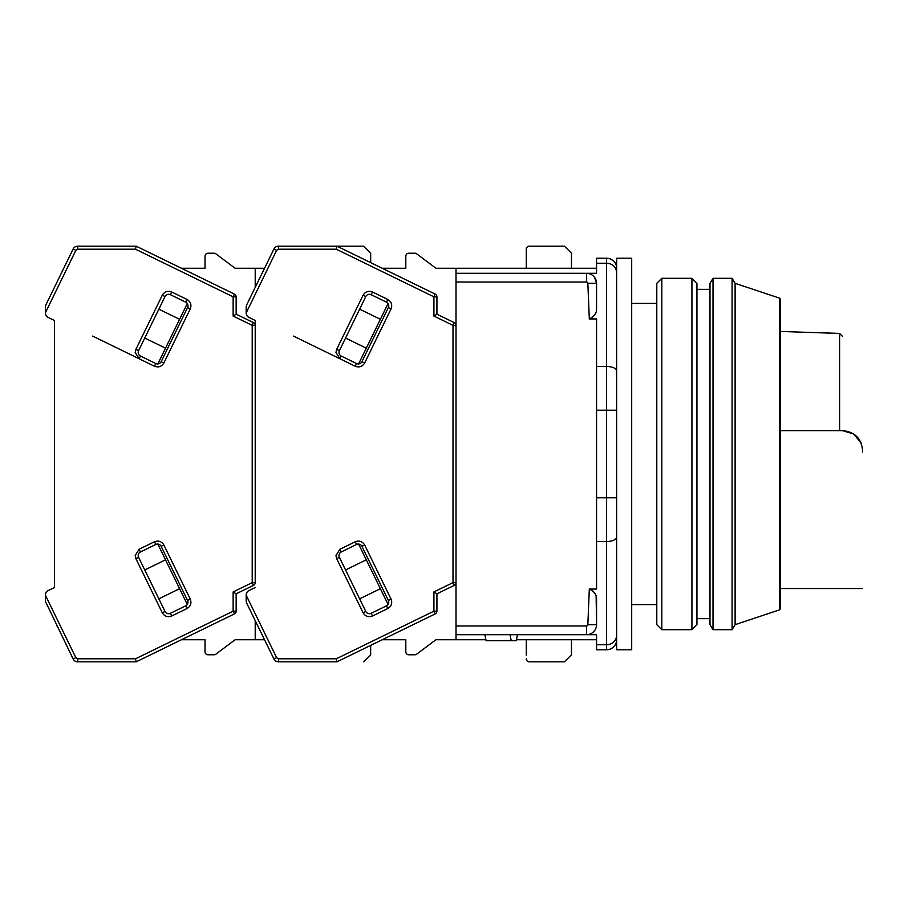 <?xml version="1.0" encoding="UTF-8"?>
<svg xmlns="http://www.w3.org/2000/svg" width="908" height="908" viewBox="0 0 908 908"><rect width="100%" height="100%" fill="white"/><g stroke="black" fill="none" stroke-linecap="round" stroke-linejoin="round"><path stroke-width="1.36" d="M596.556 410.234L596.556 318.946L589.315 318.946L587.839 283.239A1.317 1.317 0 0 0 586.523 282.013L586.523 273.297L456.009 273.297L456.009 634.703L596.556 634.703L586.523 634.703L586.523 625.987A1.317 1.317 0 0 0 587.839 624.761L589.315 589.054L596.556 589.054L596.556 410.234L606.601 410.234L606.601 263.252L596.556 263.252L596.556 273.297L586.523 273.297L596.556 273.297M586.523 282.013L456.009 282.013M456.009 625.987L586.523 625.987M589.315 318.946C594.263 316.54 596.681 313.215 596.556 308.97L596.556 283.33L594.502 277.235M616.634 268.269A10.045 10.045 0 0 0 606.601 258.235L596.556 258.235L596.556 263.252M456.009 273.297L456.009 268.269L596.556 268.269M596.136 596.181L596.556 624.67L596.556 599.03C596.692 594.808 594.275 591.483 589.315 589.054M594.808 314.667L592.595 317.142M596.556 644.748L596.556 649.765L606.601 649.765L606.601 644.748L596.556 644.748L596.556 634.703M414.843 654.781L408.827 654.781L414.843 654.781A3.008 3.008 0 0 0 416.659 654.18L435.931 639.731L485.916 639.731M516.448 639.731L596.556 639.731M517.469 634.703L516.243 640.73L511.227 640.73L510.001 634.703M511.227 640.73L486.12 640.73L484.895 634.703M596.556 283.33A10.045 10.045 0 0 0 586.523 273.297A10.045 10.045 0 0 1 596.556 283.33L587.839 283.239M596.556 624.67A10.045 10.045 0 0 1 586.523 634.703A10.045 10.045 0 0 0 596.556 624.67L587.839 624.761M616.634 639.731A10.045 10.045 0 0 1 606.601 649.765A10.045 10.045 0 0 0 616.634 639.731M616.634 258.235L616.634 649.765L631.696 649.765L631.696 258.235L616.634 258.235M661.819 278.313L656.79 283.33L656.79 624.67L661.819 629.687L661.819 278.313L691.93 278.313L691.93 629.687L661.819 629.687M691.93 629.687L696.947 624.67L696.947 283.33L691.93 278.313M246.181 601.368L246.181 595.239L276.634 657.676L278.438 658.799L278.438 661.819A5.017 5.017 0 0 1 273.932 658.992L273.762 658.652M278.438 658.799L336.278 658.799L336.97 661.819L435.238 613.887L433.922 611.175L433.922 591.937L436.93 593.809L454.318 585.331L453.001 582.63L453.001 325.37L433.922 316.063L433.922 296.825L336.278 249.201L278.438 249.201L276.634 250.324L246.181 312.931A5.017 5.017 0 0 0 249.008 317.448L255.216 320.479L255.216 582.63A3.008 3.008 0 0 1 253.525 585.331L252.208 582.63L252.208 325.37L253.525 322.669L236.148 314.191L236.148 296.825A3.008 3.008 0 0 0 234.457 294.113L136.189 246.181L77.657 246.181A5.017 5.017 0 0 0 73.139 249.008L45.706 305.258M416.659 253.82L435.931 268.269L416.659 253.82A3.008 3.008 0 0 0 414.843 253.219L408.827 253.219L414.843 253.219M405.808 256.226L405.808 268.269L382.257 268.269L405.808 268.269L405.808 256.226A3.008 3.008 0 0 1 408.827 253.219M526.288 249.201L526.288 268.269L526.288 249.201A3.008 3.008 0 0 1 529.296 246.181L564.436 246.181L571.461 253.219L571.461 268.269M526.288 655.145L526.288 639.731L526.288 655.145M405.808 639.731L405.808 651.774L405.808 639.731L382.257 639.731L405.808 639.731M529.296 661.819L564.436 661.819L529.296 661.819A3.008 3.008 0 0 1 526.288 658.799M246.181 595.239L246.181 595.069A5.017 5.017 0 0 1 249.008 590.552L255.216 587.521M356.572 544.459A4.018 4.018 0 0 1 361.94 546.31L388.352 600.449A4.018 4.018 0 0 1 386.502 605.829L371.156 613.309A4.018 4.018 0 0 1 365.788 611.459L339.388 557.319A4.018 4.018 0 0 1 341.238 551.951L356.572 544.459L355.255 541.758C359.262 540.294 362.394 541.372 364.653 544.993L391.053 599.132C392.528 603.139 391.45 606.272 387.818 608.53L372.484 616.01C368.478 617.474 365.345 616.396 363.087 612.775L336.675 558.636L335.971 555.56L339.91 549.238L355.255 541.758M386.502 302.171A4.018 4.018 0 0 1 388.352 307.551L361.94 361.69A4.018 4.018 0 0 1 356.572 363.541L341.238 356.049A4.018 4.018 0 0 1 339.388 350.681L365.788 296.541A4.018 4.018 0 0 1 371.156 294.691L386.502 302.171L387.818 299.47C391.439 301.728 392.528 304.861 391.053 308.868L364.653 363.007C362.394 366.628 359.262 367.706 355.255 366.242L339.91 358.762L335.971 352.44L336.675 349.364L363.087 295.225C365.345 291.604 368.478 290.526 372.484 291.99L387.818 299.47M246.181 312.761L246.181 306.586C246.181 313.078 246.181 313.078 246.181 306.586M276.634 250.324L273.932 249.008L246.488 305.258M273.932 249.008A5.017 5.017 0 0 1 278.438 246.181L363.643 246.181L370.668 253.219L370.668 262.628M336.278 249.201L336.97 246.181L435.238 294.113L433.922 296.825L436.93 296.825A3.008 3.008 0 0 0 435.238 294.113M433.922 316.063L436.93 314.191L436.93 296.825M454.318 322.669A3.008 3.008 0 0 1 456.009 325.37L453.001 325.37L454.318 322.669L436.93 314.191M435.238 613.887A3.008 3.008 0 0 0 436.93 611.175L436.93 593.809M278.438 661.819L336.97 661.819M246.488 602.742L273.932 658.992L276.634 657.676M364.653 544.993L361.94 546.31L388.352 600.449L391.053 599.132M456.009 639.731L456.009 634.703M454.318 585.331A3.008 3.008 0 0 0 456.009 582.63L453.001 582.63L433.922 591.937M358.615 544.074L388.068 604.456M366.299 559.827L345.551 569.952M359.636 598.826L380.384 588.702M345.551 338.048L366.299 348.173M380.384 319.298L359.636 309.174M388.068 303.544L358.615 363.926M456.009 268.269L435.931 268.269M408.827 654.781A3.008 3.008 0 0 1 405.808 651.774M416.659 654.18L435.931 639.731M571.461 639.731L571.461 654.781L564.436 661.819M293.443 336.096L339.91 358.762L341.238 356.049M45.4 601.368L73.139 658.992A5.017 5.017 0 0 0 77.657 661.819L136.189 661.819L234.457 613.887L233.14 611.175L233.14 591.937L236.148 593.809L253.525 585.331M57.817 627.564L56.954 625.805L57.817 627.564M48.215 317.448L54.435 320.479L54.435 587.521L48.215 590.552L54.435 587.521L54.435 320.479L48.215 317.448A5.017 5.017 0 0 1 45.4 312.931L45.4 311.512M45.4 596.488L45.4 595.069A5.017 5.017 0 0 1 48.215 590.552M215.866 253.82L235.138 268.269L215.866 253.82A3.008 3.008 0 0 0 214.061 253.219L208.034 253.219L214.061 253.219M205.026 256.226L205.026 268.269L181.475 268.269L205.026 268.269L205.026 256.226A3.008 3.008 0 0 1 208.034 253.219M214.061 654.781L208.034 654.781L214.061 654.781A3.008 3.008 0 0 0 215.866 654.18L235.138 639.731L255.216 639.731L255.216 620.641M205.026 639.731L205.026 651.774L205.026 639.731L181.475 639.731L205.026 639.731M45.4 601.414L45.4 595.069M155.79 544.459A4.018 4.018 0 0 1 161.159 546.31L187.559 600.449A4.018 4.018 0 0 1 185.72 605.829L170.375 613.309A4.018 4.018 0 0 1 165.006 611.459L138.595 557.319A4.018 4.018 0 0 1 140.445 551.951L155.79 544.459L154.474 541.758C158.48 540.294 161.613 541.372 163.86 544.993L190.271 599.132C191.736 603.139 190.657 606.272 187.037 608.53L171.691 616.01C167.685 617.474 164.552 616.396 162.294 612.775L135.894 558.636L135.178 555.56L139.128 549.238L154.474 541.758M185.72 302.171A4.018 4.018 0 0 1 187.559 307.551L161.159 361.69A4.018 4.018 0 0 1 155.79 363.541L140.445 356.049A4.018 4.018 0 0 1 138.595 350.681L165.006 296.541A4.018 4.018 0 0 1 170.375 294.691L185.72 302.171L187.037 299.47C190.657 301.728 191.736 304.861 190.271 308.868L163.86 363.007C161.613 366.628 158.48 367.706 154.474 366.242L139.128 358.762L135.178 352.44L135.894 349.364L162.294 295.225C164.552 291.604 167.685 290.526 171.691 291.99L187.037 299.47M253.525 322.669A3.008 3.008 0 0 1 255.216 325.37L252.208 325.37L233.14 316.063L233.14 296.825L135.496 249.201L77.657 249.201L75.852 250.324L45.4 312.761L45.4 306.586C45.4 313.078 45.4 313.078 45.4 306.586M135.496 249.201L136.189 246.181M236.148 296.825L233.14 296.825L234.457 294.113M233.14 316.063L236.148 314.191M234.457 613.887A3.008 3.008 0 0 0 236.148 611.175L236.148 593.809M45.4 595.239L75.852 657.676L77.657 658.799L135.496 658.799L136.189 661.819M255.216 325.37L255.216 320.479M255.216 287.359L255.216 268.269L235.138 268.269M157.833 544.074L187.286 604.456M165.517 559.827L144.758 569.952M158.843 598.826L179.602 588.702M144.758 338.048L165.517 348.173M179.602 319.298L158.843 309.174M187.286 303.544L157.833 363.926M208.034 654.781A3.008 3.008 0 0 1 205.026 651.774M215.866 654.18L235.138 639.731M255.216 639.731L264.534 639.731M370.668 645.372L370.668 654.781L363.643 661.819M255.216 268.269L264.534 268.269M92.661 336.096L139.128 358.762L140.445 356.049M862.6 452.082L862.6 450.674C861.454 438.485 854.757 431.799 842.522 430.642L853.69 433.99L861.09 442.979M842.522 430.642L780.278 430.642M735.105 283.33L735.105 624.67L732.086 629.687L732.086 278.313L735.105 283.33L779.586 298.164L780.278 299.118L780.278 608.882L779.586 609.835L735.105 624.67M713.018 629.687L709.999 624.67L709.999 283.33L713.018 278.313L713.018 629.687L732.086 629.687M596.556 366.48L606.601 366.48A10.045 4.381 0 0 1 616.634 370.85M616.634 272.786A10.045 9.534 180 0 0 606.601 263.252L606.601 258.235M616.634 635.214A10.045 9.534 180 0 1 606.601 644.748L606.601 541.52L596.556 541.52M616.634 537.15A10.045 4.381 180 0 1 606.601 541.52L606.601 497.766L596.556 497.766M616.634 410.234L606.601 410.234L606.601 497.766L616.634 497.766M839.605 430.642L839.605 333.429L780.278 331.454M336.278 658.799L433.922 611.175L436.93 611.175M339.91 549.238L341.238 551.951M336.675 558.636L339.388 557.319M363.087 612.775L365.788 611.459M372.484 616.01L371.156 613.309M387.818 608.53L386.502 605.829M388.352 307.551L391.053 308.868M372.484 291.99L371.156 294.691M363.087 295.225L365.788 296.541M336.675 349.364L339.388 350.681M355.255 366.242L356.572 363.541M364.653 363.007L361.94 361.69M278.438 249.201L278.438 246.181M75.852 657.676L73.139 658.992M135.496 658.799L233.14 611.175L236.148 611.175M233.14 591.937L252.208 582.63L255.216 582.63M161.159 546.31L163.86 544.993M139.128 549.238L140.445 551.951M135.894 558.636L138.595 557.319M162.294 612.775L165.006 611.459M171.691 616.01L170.375 613.309M187.037 608.53L185.72 605.829M190.271 599.132L187.559 600.449M187.559 307.551L190.271 308.868M171.691 291.99L170.375 294.691M162.294 295.225L165.006 296.541M135.894 349.364L138.595 350.681M154.474 366.242L155.79 363.541M163.86 363.007L161.159 361.69M75.852 250.324L73.139 249.008M77.657 249.201L77.657 246.181M77.657 658.799L77.657 661.819M779.586 609.835L779.586 298.164M631.696 604.592L656.79 604.592M631.696 303.408L656.79 303.408M839.605 333.429L842.522 336.437M780.278 588.532L862.6 588.532M713.018 278.313L732.086 278.313M696.947 618.643L709.999 618.643M696.947 289.357L709.999 289.357"/></g></svg>
